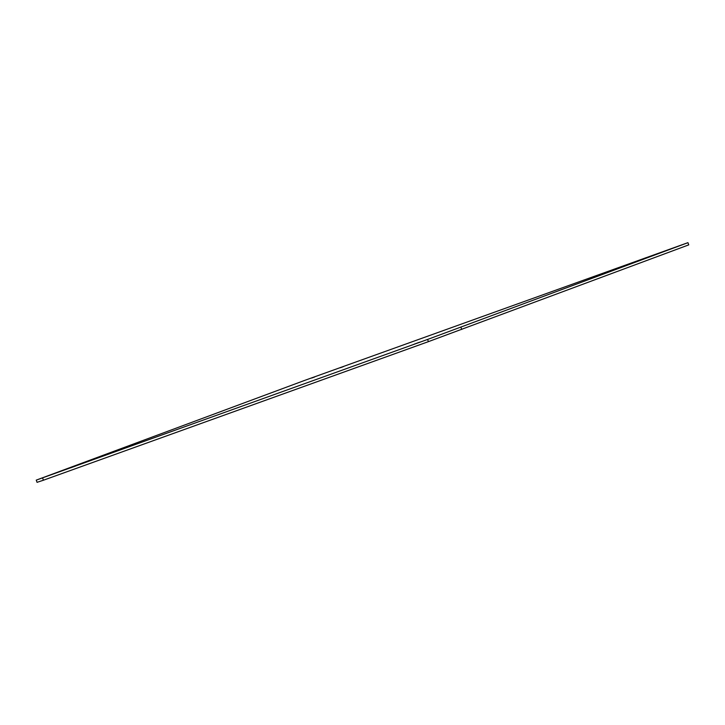 <?xml version="1.0" encoding="UTF-8"?>
<svg xmlns="http://www.w3.org/2000/svg" width="725" height="725" viewBox="0 0 725 725"><rect width="100%" height="100%" fill="white"/><g stroke="black" fill="none" stroke-linecap="round" stroke-linejoin="round"><path stroke-width="1.09" d="M414.165 344.176L419.567 342.2L414.165 344.176M70.552 467.861L75.953 465.876L70.552 467.861M642.885 258.861L645.912 257.747L642.885 258.861M614.293 269.156L617.31 268.042L614.293 269.156M340.297 367.765L343.324 366.66L340.297 367.765M311.705 378.06L314.722 376.955L311.705 378.06M36.25 480.122L37.057 482.333L43.418 480.222L428.412 341.647L688.75 244.878L687.943 242.667L427.605 339.436L36.25 480.122L305.134 380.235L687.943 242.667M428.412 341.647L427.605 339.436M460.937 327.265L461.743 329.476M43.418 480.222L42.612 478.002"/></g></svg>
